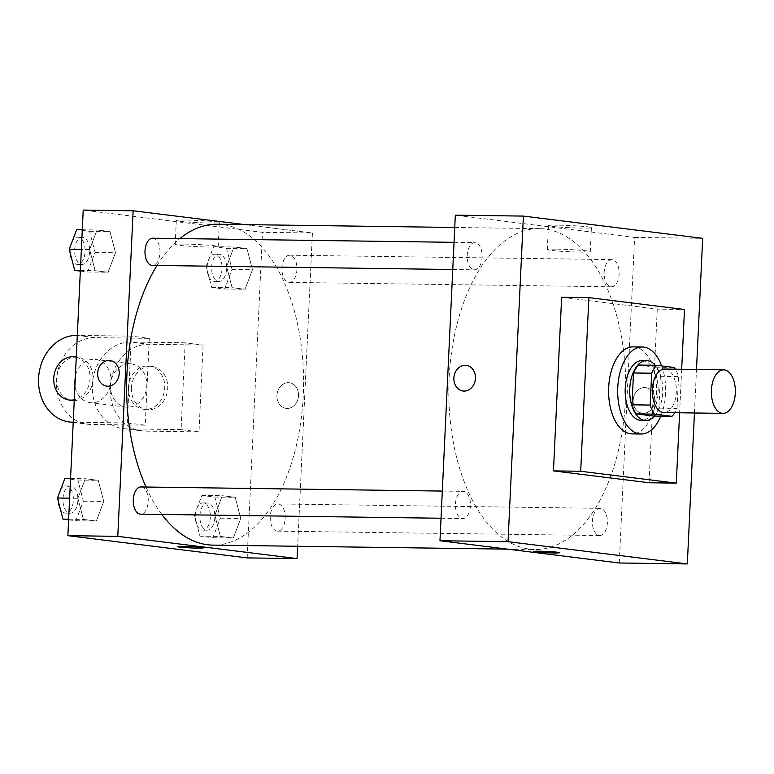 <?xml version="1.0" encoding="UTF-8"?>
<svg xmlns="http://www.w3.org/2000/svg" width="774" height="774" viewBox="0 0 774 774"><rect width="100%" height="100%" fill="white"/><g stroke="black" fill="none" stroke-linecap="round" stroke-linejoin="round"><path stroke-width="0.58" stroke-dasharray="3.87 2.9" d="M664.653 369.053A21.759 11.997 -89.2 0 1 676.312 392.292A21.759 11.997 -89.2 0 1 664.053 412.561M638.589 365.057L656.12 367.234A29.218 16.109 -89.2 0 1 660.396 376.309L658.897 408.15L677.047 408.401A29.218 16.109 -89.2 0 1 674.812 412.716M677.047 408.401L678.556 376.561A29.218 16.109 -89.2 0 0 675.402 369.198M660.396 376.309L678.556 376.561M658.897 408.15A29.218 16.109 -89.2 0 1 653.817 416.064M654.572 416.073A29.915 16.486 90.8 0 0 655.259 365.28M642.072 360.587A29.915 16.486 -89.2 0 1 658.103 392.534A29.915 16.486 -89.2 0 1 641.259 420.417M656.12 367.234L674.27 367.476M661.693 365.918A43.518 23.984 -89.2 0 1 665.572 393.463A43.518 23.984 -89.2 0 1 660.793 416.16M633.18 346.868A43.518 23.984 -89.2 0 1 656.497 393.337A43.518 23.984 -89.2 0 1 632 433.885M681.671 369.285L679.62 412.774M561.643 297.255L657.261 309.116L684.497 309.484M657.261 309.116L649.076 482.753M694.442 412.977L696.494 369.488M611.005 286.767A13.603 7.498 90.8 0 0 611.46 286.796A13.603 7.498 90.8 0 0 619.142 273.299A13.603 7.498 90.8 0 0 611.828 259.6A13.603 7.498 90.8 0 0 604.155 272.68A13.603 7.498 90.8 0 0 611.005 286.767M599.269 535.511A13.603 7.498 90.8 0 0 599.724 535.54A13.603 7.498 90.8 0 0 607.406 522.044A13.603 7.498 90.8 0 0 600.102 508.344A13.603 7.498 90.8 0 0 592.429 521.424A13.603 7.498 90.8 0 0 599.269 535.511M470.408 505.877A13.603 7.498 -89.2 0 1 462.755 518.551A13.603 7.498 -89.2 0 1 455.451 504.851A13.603 7.498 -89.2 0 1 463.123 491.355A13.603 7.498 -89.2 0 1 470.408 505.877M619.258 562.988L634.612 237.405L455.325 215.162M474.036 269.778A13.603 7.498 90.8 0 0 474.491 269.807A13.603 7.498 90.8 0 0 482.163 256.31A13.603 7.498 90.8 0 0 474.859 242.61A13.603 7.498 90.8 0 0 467.186 255.691A13.603 7.498 90.8 0 0 474.036 269.778M529.745 549.153A160.46 88.449 90.8 0 0 535.105 549.521A160.46 88.449 90.8 0 0 625.74 390.28A160.46 88.449 90.8 0 0 539.488 228.63A160.46 88.449 90.8 0 0 448.959 383.004A160.46 88.449 90.8 0 0 529.745 549.153M643.339 413.316A12.916 10.759 -82.9 0 0 654.688 401.164A12.916 10.759 -82.9 0 0 645.535 387.61A12.916 10.759 -82.9 0 0 633.277 399.103A12.916 10.759 -82.9 0 0 642.362 413.248A12.916 10.759 -82.9 0 0 643.339 413.316A12.916 10.759 97.1 0 1 642.352 413.248A12.916 10.759 97.1 0 1 633.267 399.103A12.916 10.759 97.1 0 1 645.535 387.61A12.916 10.759 97.1 0 1 654.688 401.164A12.916 10.759 97.1 0 1 643.339 413.316M634.612 237.405L702.676 238.334M558.112 225.157A21.517 1.093 -177.3 0 0 548.437 225.611A21.517 1.093 -177.3 0 0 569.877 227.711A21.517 1.093 -177.3 0 0 591.423 227.643A21.517 1.093 -177.3 0 0 580.142 226.143A21.517 1.093 -177.3 0 0 558.112 225.157M556.98 249.16A21.517 1.093 2.7 0 1 579.01 250.157A21.517 1.093 2.7 0 1 590.291 251.647A21.517 1.093 2.7 0 1 568.745 251.714A21.517 1.093 2.7 0 1 547.305 249.615A21.517 1.093 2.7 0 1 556.98 249.16M559.534 552.704L559.534 552.704A12.916 0.658 -177.3 0 0 546.667 551.436A12.916 0.658 -177.3 0 0 533.731 551.485L533.731 551.485M463.075 391.005L463.075 391.005A12.916 10.759 -82.9 0 0 475.342 379.512A12.916 10.759 -82.9 0 0 466.258 365.367L466.258 365.367M161.843 514.439A160.46 88.449 -89.2 0 1 146.005 487.03M157.025 265.472A160.46 88.449 -89.2 0 1 179.916 238.585M217.291 224.228A160.46 88.449 -89.2 0 1 303.244 395.611A160.46 88.449 -89.2 0 1 212.908 545.119M288.808 282.365A13.603 7.498 90.8 0 0 289.263 282.394A13.603 7.498 90.8 0 0 296.945 268.907A13.603 7.498 90.8 0 0 289.64 255.207A13.603 7.498 90.8 0 0 281.978 267.872A13.603 7.498 90.8 0 0 288.808 282.365M140.936 486.952A13.603 7.498 -89.2 0 1 148.221 501.484A13.603 7.498 -89.2 0 1 140.568 514.149M277.082 531.109A13.603 7.498 -89.2 0 1 270.232 517.032A13.603 7.498 -89.2 0 1 277.905 503.951A13.603 7.498 -89.2 0 1 285.19 518.474A13.603 7.498 -89.2 0 1 277.537 531.138A13.603 7.498 -89.2 0 1 277.082 531.109M152.662 238.208A13.603 7.498 -89.2 0 1 159.947 252.74A13.603 7.498 -89.2 0 1 152.294 265.405M312.415 233.003L297.642 546.28L312.415 233.003L244.7 224.605L312.415 233.003L262.502 232.326L83.215 210.083M206.174 266.237L211.689 287.386L224.624 288.992L232.055 269.449L226.54 248.29L213.605 246.693L206.174 266.237L226.598 266.517L232.103 287.667L245.048 289.273L252.469 269.72L246.964 248.57L234.029 246.964L226.598 266.517L232.103 287.667L245.048 289.273L252.469 269.72L246.964 248.57L234.029 246.964L226.598 266.517M226.588 268.762A13.603 7.498 -89.2 0 1 218.926 281.436A13.603 7.498 -89.2 0 1 211.621 267.736A13.603 7.498 -89.2 0 1 219.303 254.24A13.603 7.498 -89.2 0 1 226.588 268.762M211.689 287.386L232.103 287.667M224.624 288.992L245.048 289.273M232.055 269.449L252.469 269.72M226.54 248.29L246.964 248.57M213.605 246.693L234.029 246.964M222.041 268.704A13.603 7.498 -89.2 0 1 214.388 281.378A13.603 7.498 -89.2 0 1 207.084 267.678A13.603 7.498 -89.2 0 1 214.766 254.182A13.603 7.498 -89.2 0 1 222.041 268.704M80.341 271.094L87.656 272.003L95.076 252.45L89.571 231.3L76.636 229.694M89.61 251.773A13.603 7.498 -89.2 0 1 81.957 264.447A13.603 7.498 -89.2 0 1 74.643 250.747A13.603 7.498 -89.2 0 1 82.325 237.25A13.603 7.498 -89.2 0 1 89.61 251.773M89.62 249.528L95.134 270.677L108.07 272.284L115.5 252.73L109.995 231.581L97.05 229.975L89.62 249.528L95.134 270.677L108.07 272.284L115.5 252.73L109.995 231.581L97.05 229.975L89.62 249.528L81.367 249.412M80.37 270.474L95.134 270.677M87.656 272.003L108.07 272.284M95.076 252.45L115.5 252.73M89.571 231.3L109.995 231.581M82.286 229.772L97.05 229.975M71.914 242.107A13.603 7.498 -89.2 0 1 77.787 237.192A13.603 7.498 -89.2 0 1 85.072 251.714A13.603 7.498 -89.2 0 1 77.419 264.389A13.603 7.498 -89.2 0 1 72.011 260.006M70.192 253.03A13.603 7.498 -89.2 0 1 71.053 244.371M194.448 514.981L199.953 536.13L212.889 537.736L220.319 518.193L214.814 497.034L201.869 495.437L194.448 514.981L214.862 515.261L220.377 536.411L233.313 538.017L240.743 518.464L235.228 497.314L222.293 495.708L214.862 515.261L220.377 536.411L233.313 538.017L240.743 518.464L235.228 497.314L222.293 495.708L214.862 515.261M214.853 517.516A13.603 7.498 -89.2 0 1 207.2 530.18A13.603 7.498 -89.2 0 1 199.886 516.481A13.603 7.498 -89.2 0 1 207.567 502.984A13.603 7.498 -89.2 0 1 214.853 517.516M199.953 536.13L220.377 536.411M212.889 537.736L233.313 538.017M220.319 518.193L240.743 518.464M214.814 497.034L235.228 497.314M201.869 495.437L222.293 495.708M210.315 517.448A13.603 7.498 -89.2 0 1 202.662 530.122A13.603 7.498 -89.2 0 1 195.348 516.422A13.603 7.498 -89.2 0 1 203.03 502.926A13.603 7.498 -89.2 0 1 210.315 517.448M68.615 519.838L75.92 520.747L83.35 501.194L77.845 480.044L64.9 478.438M77.884 500.517A13.603 7.498 -89.2 0 1 70.221 513.191A13.603 7.498 -89.2 0 1 62.917 499.491A13.603 7.498 -89.2 0 1 70.598 485.995A13.603 7.498 -89.2 0 1 77.884 500.517M77.893 498.272L83.398 519.422L96.344 521.028L103.774 501.475L98.259 480.325L85.324 478.719L77.893 498.272L83.398 519.422L96.344 521.028L103.774 501.475L98.259 480.325L85.324 478.719L77.893 498.272L69.631 498.156M68.644 519.219L83.398 519.422M75.92 520.747L96.344 521.028M83.35 501.194L103.774 501.475M77.845 480.044L98.259 480.325M70.56 478.516L85.324 478.719M60.188 490.851A13.603 7.498 -89.2 0 1 66.061 485.937A13.603 7.498 -89.2 0 1 73.346 500.459A13.603 7.498 -89.2 0 1 65.684 513.133A13.603 7.498 -89.2 0 1 60.275 508.75M58.456 501.775A13.603 7.498 -89.2 0 1 59.327 493.115M287.115 408.449A12.916 10.759 97.1 0 1 286.138 408.382A12.916 10.759 97.1 0 1 277.044 394.237A12.916 10.759 97.1 0 1 289.312 382.743A12.916 10.759 97.1 0 1 298.464 396.298A12.916 10.759 97.1 0 1 287.115 408.449A12.916 10.759 -82.9 0 0 298.464 396.298A12.916 10.759 -82.9 0 0 289.321 382.743A12.916 10.759 -82.9 0 0 277.053 394.237A12.916 10.759 -82.9 0 0 286.138 408.382A12.916 10.759 -82.9 0 0 287.115 408.449M247.148 557.909L262.502 232.326M186.002 220.077A21.517 1.093 -177.3 0 0 176.327 220.532A21.517 1.093 -177.3 0 0 197.767 222.631A21.517 1.093 -177.3 0 0 219.313 222.564A21.517 1.093 -177.3 0 0 208.032 221.064A21.517 1.093 -177.3 0 0 186.002 220.077M184.87 244.081A21.517 1.093 2.7 0 1 206.9 245.077A21.517 1.093 2.7 0 1 218.181 246.567A21.517 1.093 2.7 0 1 196.635 246.635A21.517 1.093 2.7 0 1 175.195 244.536A21.517 1.093 2.7 0 1 184.87 244.081M106.851 386.149L106.86 386.149A12.916 10.759 -82.9 0 0 119.119 374.655A12.916 10.759 -82.9 0 0 110.034 360.51L110.034 360.51M203.31 547.847L203.31 547.837A12.916 0.658 -177.3 0 0 190.443 546.579A12.916 0.658 -177.3 0 0 177.507 546.618A12.916 0.658 -177.3 0 0 177.507 546.628L177.507 546.618M73.211 422.217L127.284 422.962L145.212 425.187L149.305 338.364L131.377 336.139L77.313 335.403M127.284 422.962L131.377 336.139M198.995 431.853L181.068 429.628L185.16 342.805L203.088 345.03L148.627 344.285A43.518 36.243 -82.9 0 0 110.411 385.22A43.518 36.243 -82.9 0 0 141.226 430.886A43.518 36.243 -82.9 0 0 144.535 431.108L198.995 431.853L203.088 345.03M110.508 385.229A21.759 18.121 -82.9 0 0 125.978 407.066A21.759 18.121 -82.9 0 0 146.634 387.706A21.759 18.121 -82.9 0 0 131.338 363.886A21.759 18.121 -82.9 0 0 110.508 385.229M181.068 429.628L126.607 428.883A43.518 36.243 97.1 0 1 123.298 428.661A43.518 36.243 97.1 0 1 92.483 382.995A43.518 36.243 97.1 0 1 130.7 342.069L148.627 344.285M185.16 342.805L130.7 342.069M74.652 380.779A21.759 18.121 -82.9 0 0 90.123 402.625A21.759 18.121 -82.9 0 0 110.779 383.256A21.759 18.121 -82.9 0 0 95.483 359.436A21.759 18.121 -82.9 0 0 74.652 380.779M76.916 335.394L94.844 337.619L149.305 338.364M94.844 337.619A43.518 36.243 -82.9 0 0 56.628 378.544A43.518 36.243 -82.9 0 0 87.443 424.21A43.518 36.243 -82.9 0 0 90.751 424.442L145.212 425.187M128.436 387.455A21.759 18.121 -82.9 0 0 143.906 409.291A21.759 18.121 -82.9 0 0 164.562 389.932A21.759 18.121 -82.9 0 0 149.266 366.112A21.759 18.121 -82.9 0 0 128.436 387.455M131.425 387.822A21.759 18.121 -82.9 0 0 146.896 409.659A21.759 18.121 -82.9 0 0 167.552 390.299A21.759 18.121 -82.9 0 0 152.255 366.479A21.759 18.121 -82.9 0 0 131.425 387.822M74.236 400.506A21.759 18.121 -82.9 0 0 93.025 379.057A21.759 18.121 -82.9 0 0 77.555 357.211A21.759 18.121 -82.9 0 0 56.889 376.57A21.759 18.121 -82.9 0 0 72.195 400.4M76.287 357.162A21.759 18.121 97.1 0 1 90.036 378.679A21.759 18.121 97.1 0 1 74.275 399.8M126.607 428.883L144.535 431.108M73.211 422.265L90.751 424.442M548.437 225.611L547.305 249.615M591.423 227.643L590.291 251.647M507.696 549.143L535.105 549.521M454.744 227.469L539.488 228.63M611.828 259.6L289.64 255.207M611.46 286.796L289.263 282.394M441.035 518.251L462.755 518.551M442.322 491.074L463.123 491.355M277.537 531.138L599.724 535.54M277.905 503.951L600.102 508.344M452.771 269.507L474.491 269.807M454.048 242.33L474.859 242.61M214.388 281.378L218.926 281.436M214.766 254.182L219.303 254.24M77.419 264.389L81.957 264.447M77.787 237.192L82.325 237.25M202.662 530.122L207.2 530.18M203.03 502.926L207.567 502.984M65.684 513.133L70.221 513.191M66.061 485.937L70.598 485.995M176.327 220.532L175.195 244.536M219.313 222.564L218.181 246.567M131.338 363.886L95.483 359.436M125.978 407.066L90.123 402.625M152.255 366.479L149.266 366.112M146.896 409.659L143.906 409.291M76.287 357.056L77.555 357.211M123.298 428.661L141.226 430.886M73.201 422.449L87.443 424.21"/><path stroke-width="1.16" d="M735.3 393.095A21.759 11.997 -89.2 0 1 723.051 413.374A21.759 11.997 -89.2 0 1 711.354 391.451A21.759 11.997 -89.2 0 1 723.642 369.856A21.759 11.997 -89.2 0 1 735.3 393.095M723.051 413.374L664.053 412.561A21.759 11.997 -89.2 0 1 652.366 390.647A21.759 11.997 -89.2 0 1 664.653 369.053L723.642 369.856M675.402 369.198A29.218 16.109 -89.2 0 0 674.27 367.476L656.739 365.299A29.218 16.109 -89.2 0 0 651.66 373.223L650.16 405.063A29.218 16.109 -89.2 0 0 654.436 414.138L671.967 416.315A29.218 16.109 -89.2 0 0 674.812 412.716M654.436 414.138L636.286 413.897L653.817 416.064L671.967 416.315M636.286 413.897A29.218 16.109 -89.2 0 1 632.01 404.812L650.16 405.063M656.739 365.299L638.589 365.057A29.218 16.109 -89.2 0 0 633.509 372.971L632.01 404.812M655.259 365.28A29.915 16.486 90.8 0 0 646.609 360.645A29.915 16.486 90.8 0 0 629.736 389.428A29.915 16.486 90.8 0 0 644.8 420.408A29.915 16.486 90.8 0 0 645.797 420.476A29.915 16.486 90.8 0 0 654.572 416.073M645.797 420.476L641.259 420.417A29.915 16.486 -89.2 0 1 640.262 420.34A29.915 16.486 -89.2 0 1 625.199 389.37A29.915 16.486 -89.2 0 1 642.072 360.587L646.609 360.645M633.509 372.971L651.66 373.223M660.793 416.16A43.518 23.984 -89.2 0 1 641.075 434.011A43.518 23.984 -89.2 0 1 617.681 390.173A43.518 23.984 -89.2 0 1 642.256 346.994A43.518 23.984 -89.2 0 1 661.693 365.918M641.075 434.011L632 433.885A43.518 23.984 -89.2 0 1 608.606 390.048A43.518 23.984 -89.2 0 1 633.18 346.868L642.256 346.994M679.62 412.774L676.302 483.131L580.684 471.269L588.879 297.622L684.497 309.484L681.671 369.285M676.302 483.131L649.076 482.753L553.458 470.892L561.643 297.255L588.879 297.622M696.494 369.488L702.676 238.334L523.398 216.091L508.044 541.674L687.322 563.917L694.442 412.977M533.731 551.485A12.916 0.658 -177.3 0 0 535.85 551.949A12.916 0.658 2.7 0 1 533.731 551.494A12.916 0.658 2.7 0 1 546.667 551.446A12.916 0.658 2.7 0 1 559.534 552.704A12.916 0.658 2.7 0 1 550.324 552.897A12.916 0.658 2.7 0 1 535.85 551.949A12.916 0.658 -177.3 0 0 550.304 552.897A12.916 0.658 -177.3 0 0 559.534 552.704M523.398 216.091L455.325 215.162L439.971 540.745L619.258 562.988L687.322 563.917M439.971 540.745L508.044 541.674M466.258 365.367A12.916 10.759 -82.9 0 0 465.28 365.299A12.916 10.759 97.1 0 1 466.258 365.367A12.916 10.759 97.1 0 1 475.342 379.512A12.916 10.759 97.1 0 1 463.075 391.005A12.916 10.759 97.1 0 1 453.932 377.451A12.916 10.759 97.1 0 1 465.271 365.299A12.916 10.759 -82.9 0 0 453.932 377.451A12.916 10.759 -82.9 0 0 463.075 391.005M553.458 470.892L580.684 471.269M507.696 549.143L212.908 545.119A160.46 88.449 -89.2 0 1 207.548 544.751A160.46 88.449 -89.2 0 1 161.843 514.439M146.005 487.03A160.46 88.449 -89.2 0 1 157.025 265.472M179.916 238.585A160.46 88.449 -89.2 0 1 217.291 224.228L454.744 227.469M441.035 518.251L140.568 514.149A13.603 7.498 -89.2 0 1 133.254 500.449A13.603 7.498 -89.2 0 1 140.936 486.952L442.322 491.074M452.771 269.507L152.294 265.405A13.603 7.498 -89.2 0 1 151.839 265.376A13.603 7.498 -89.2 0 1 144.99 251.298A13.603 7.498 -89.2 0 1 152.662 238.208L454.048 242.33M67.86 535.666L83.215 210.083L133.138 210.77L244.7 224.605L133.138 210.77L117.783 536.353L297.061 558.586L297.642 546.28L297.061 558.586L247.148 557.909L67.86 535.666L117.783 536.353L297.061 558.586M82.286 229.772L76.636 229.694L69.205 249.247L74.71 270.397L80.341 271.094M69.205 249.247L81.367 249.412M74.71 270.397L80.37 270.474M72.011 260.006A13.603 7.498 -89.2 0 1 70.192 253.03M71.053 244.371A13.603 7.498 -89.2 0 1 71.914 242.107M70.56 478.516L64.9 478.438L57.47 497.992L62.984 519.141L68.615 519.838M57.47 497.992L69.631 498.156M62.984 519.141L68.644 519.219M60.275 508.75A13.603 7.498 -89.2 0 1 58.456 501.775M59.327 493.115A13.603 7.498 -89.2 0 1 60.188 490.851M110.034 360.51A12.916 10.759 -82.9 0 0 109.057 360.442A12.916 10.759 97.1 0 1 110.034 360.51A12.916 10.759 97.1 0 1 119.119 374.645A12.916 10.759 97.1 0 1 106.851 386.149A12.916 10.759 97.1 0 1 97.708 372.584A12.916 10.759 97.1 0 1 109.047 360.442A12.916 10.759 -82.9 0 0 97.708 372.594A12.916 10.759 -82.9 0 0 106.86 386.149M133.138 210.77L117.783 536.353M177.507 546.628A12.916 0.658 -177.3 0 0 179.626 547.083A12.916 0.658 2.7 0 1 177.507 546.628A12.916 0.658 2.7 0 1 190.443 546.579A12.916 0.658 2.7 0 1 203.31 547.847A12.916 0.658 2.7 0 1 194.1 548.04A12.916 0.658 2.7 0 1 179.626 547.092A12.916 0.658 -177.3 0 0 194.081 548.031A12.916 0.658 -177.3 0 0 203.31 547.837M74.275 399.8A21.759 18.121 97.1 0 1 69.205 400.023L72.195 400.4A21.759 18.121 -82.9 0 0 74.236 400.506M77.313 335.403L76.916 335.394A43.518 36.243 -82.9 0 0 38.7 376.319A43.518 36.243 -82.9 0 0 69.515 421.985A43.518 36.243 -82.9 0 0 72.824 422.217L73.211 422.217M69.205 400.023A21.759 18.121 97.1 0 1 53.899 376.203A21.759 18.121 97.1 0 1 74.565 356.843A21.759 18.121 97.1 0 1 76.287 357.162M74.565 356.843L76.287 357.056M69.515 421.985L73.201 422.449"/></g></svg>
